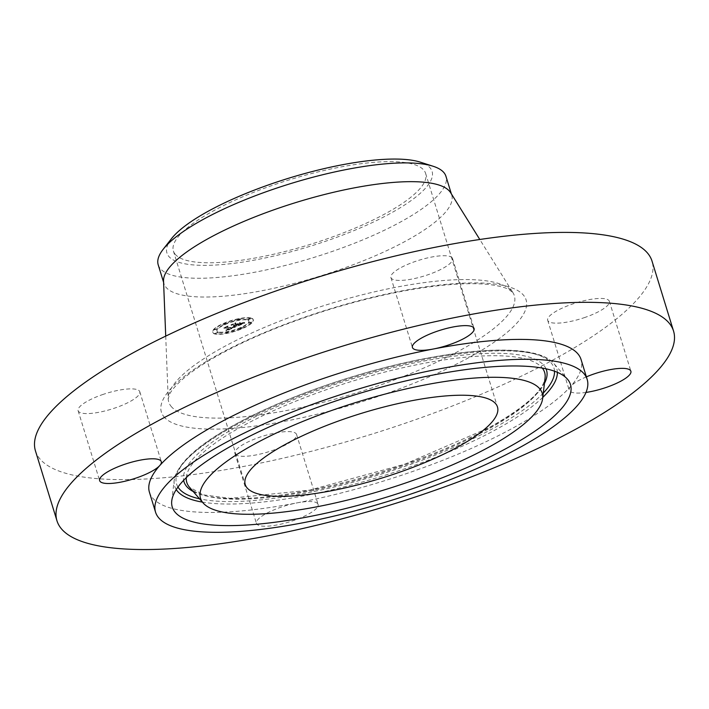 <?xml version="1.0" encoding="UTF-8"?>
<svg xmlns="http://www.w3.org/2000/svg" width="709" height="709" viewBox="0 0 709 709"><rect width="100%" height="100%" fill="white"/><g stroke="black" fill="none" stroke-linecap="round" stroke-linejoin="round"><path stroke-width="0.53" stroke-dasharray="3.54 2.66" d="M103.443 394.293A32.259 8.295 162.9 0 0 78.123 410.715A32.259 8.295 162.9 0 0 114.468 408.171A32.259 8.295 162.9 0 0 139.788 391.749A32.259 8.295 162.9 0 0 103.443 394.293M35.45 450.862A322.551 82.935 162.9 0 0 39.438 458.324A322.551 82.935 162.9 0 0 383.56 430.434A322.551 82.935 162.9 0 0 652.041 261.169M163.54 280.994A150.53 38.703 162.9 0 0 163.983 283.609A150.53 38.703 162.9 0 0 165.844 287.092A150.53 38.703 162.9 0 0 326.432 274.082A150.53 38.703 162.9 0 0 451.73 195.09A150.53 38.703 162.9 0 0 450.623 192.68M158.213 264.838A150.53 38.703 162.9 0 0 160.074 268.321A150.53 38.703 162.9 0 0 256.578 271.884A150.53 38.703 162.9 0 0 400.461 222.032A150.53 38.703 162.9 0 0 445.952 176.319M171.507 238.649A138.716 35.672 162.9 0 0 230.221 263.748A138.716 35.672 162.9 0 0 390.172 213.551A138.716 35.672 162.9 0 0 420.233 162.131M175.026 254.061A131.945 33.926 162.9 0 0 315.797 242.655A131.945 33.926 162.9 0 0 425.622 173.413A131.945 33.926 162.9 0 0 423.991 170.364A131.945 33.926 162.9 0 0 283.219 181.77A131.945 33.926 162.9 0 0 173.395 251.013A131.945 33.926 162.9 0 0 175.026 254.061M149.448 492.321A225.79 58.058 162.9 0 0 152.24 497.541A225.79 58.058 162.9 0 0 297 502.885A225.79 58.058 162.9 0 0 570.692 386.361A225.79 58.058 162.9 0 0 581.061 359.534M586.387 376.851A32.259 8.295 162.9 0 0 570.692 386.361A32.259 8.295 162.9 0 0 569.212 390.198A32.259 8.295 162.9 0 0 585.989 392.432M317.685 503.647A32.259 8.295 162.9 0 0 297 502.885A32.259 8.295 162.9 0 0 256.428 523.357A32.259 8.295 162.9 0 0 256.826 524.102A32.259 8.295 162.9 0 0 291.239 521.319A32.259 8.295 162.9 0 0 318.084 504.391A32.259 8.295 162.9 0 0 317.685 503.647M235.317 454.194A32.259 8.295 162.9 0 0 269.73 451.403A32.259 8.295 162.9 0 0 296.575 434.475A32.259 8.295 162.9 0 0 296.176 433.731A32.259 8.295 162.9 0 0 261.763 436.514A32.259 8.295 162.9 0 0 234.918 453.441A32.259 8.295 162.9 0 0 235.317 454.194M452.174 257.837A32.259 8.295 162.9 0 0 417.761 260.628A32.259 8.295 162.9 0 0 390.916 277.556A32.259 8.295 162.9 0 0 391.315 278.3A32.259 8.295 162.9 0 0 425.728 275.509A32.259 8.295 162.9 0 0 452.572 258.581A32.259 8.295 162.9 0 0 452.174 257.837M584.048 317.738A32.259 8.295 162.9 0 0 609.368 301.316A32.259 8.295 162.9 0 0 573.023 303.86A32.259 8.295 162.9 0 0 547.702 320.282A32.259 8.295 162.9 0 0 584.048 317.738M251.128 318.031A21.288 5.477 162.9 0 0 227.403 321.868A21.288 5.477 162.9 0 0 212.532 332.06A21.288 5.477 162.9 0 0 214.632 333.567A21.288 5.477 162.9 0 0 238.357 329.738A21.288 5.477 162.9 0 0 253.228 319.546A21.288 5.477 162.9 0 0 251.128 318.031M247.255 319.679A16.777 4.316 162.9 0 0 228.564 322.701A16.777 4.316 162.9 0 0 216.848 330.731A16.777 4.316 162.9 0 0 218.505 331.918A16.777 4.316 162.9 0 0 237.196 328.905A16.777 4.316 162.9 0 0 248.912 320.867A16.777 4.316 162.9 0 0 247.255 319.679M235.503 326.557L233.252 326.707L231.302 328.134L226.88 326.991L227.385 326.468L223.734 328.019L225.32 327.673L229.299 328.763L226.331 329.579L229.601 328.843L225.941 329.774L226.029 330.598L235.618 326.548L233.376 327.106L231.426 328.524L226.995 327.39L227.5 326.867L223.858 328.418L225.444 328.072L229.424 329.153L226.455 329.977L229.725 329.242L226.065 330.172L226.153 330.997L235.627 326.955M235.689 326.291L233.376 326.539L235.805 326.689M233.031 327.062L231.533 327.806L227.5 326.716L228.023 325.972L223.867 327.815L227.686 326.184L227.234 326.814L231.4 327.948L233.119 327L232.844 327.655L231.648 328.205L227.624 327.115L228.138 326.37L223.991 328.214L227.811 326.583L227.35 327.203L231.515 328.338L233.155 327.461M244.632 322.71L242.123 322.941L238.694 325.006L236.824 324.492L238.96 324.74L241.866 323.215L239.048 324.625L237.506 324.199L240.661 323.331L238.986 322.879L236.487 324.403L234.475 323.853L234.971 323.277L231.054 324.944L232.88 324.536L234.599 325.006L233.217 325.484L234.892 325.085L233.084 325.688L235.228 325.174L236.912 325.635L236.354 326.229L244.632 322.71L238.818 325.404L236.948 324.89L239.084 325.139L241.991 323.614L239.172 325.023L237.63 324.598L240.785 323.729L239.11 323.269L236.611 324.802L234.59 324.252L235.096 323.676L231.178 325.342L233.004 324.935L234.714 325.396L233.341 325.883L235.016 325.484L233.208 326.087L235.353 325.573L237.036 326.034L236.478 326.627L244.756 323.109M244.64 322.444L242.221 322.746L244.995 322.382L242.345 323.144L244.765 322.843M239.376 322.577L241.104 323.047L239.376 322.577L241.078 323.552L239.5 322.976M236.841 324.022L235.122 323.552L235.663 322.719L230.948 324.802L235.317 322.941L234.883 323.623L236.744 324.137L238.472 323.322L236.957 324.421L235.246 323.951L235.778 323.118L231.072 325.201L235.441 323.339L234.998 324.022L236.868 324.536L238.596 323.721L236.957 324.421M242.159 327.558L239.819 328.409L242.159 327.558M250.295 318.385L247.955 319.236L250.295 318.385M251.296 321.992L248.965 322.843L251.296 321.992M225.808 323.1L223.468 323.951L225.808 323.1M239.739 318.846L237.4 319.697L239.739 318.846M215.465 333.221L217.796 332.37L215.465 333.221M226.02 332.76L228.36 331.909L226.02 332.76M214.455 329.605L216.794 328.754L214.455 329.605M225.887 329.871L226.136 330.633M251.252 318.43A21.288 5.477 -17.1 0 1 253.352 319.936A21.288 5.477 -17.1 0 1 238.481 330.137A21.288 5.477 -17.1 0 1 214.756 333.966A21.288 5.477 -17.1 0 1 212.656 332.459A21.288 5.477 -17.1 0 1 227.518 322.267A21.288 5.477 -17.1 0 1 251.252 318.43M218.62 332.317A16.777 4.316 -17.1 0 1 216.972 331.13A16.777 4.316 -17.1 0 1 228.679 323.1A16.777 4.316 -17.1 0 1 247.379 320.078A16.777 4.316 -17.1 0 1 249.036 321.266A16.777 4.316 -17.1 0 1 237.32 329.304A16.777 4.316 -17.1 0 1 218.62 332.317M240.067 328.896L242.407 328.045L240.067 328.896M248.203 319.724L250.543 318.873L248.203 319.724M249.213 323.339L251.553 322.489L249.213 323.339M223.716 324.438L226.056 323.588L223.716 324.438M237.648 320.184L239.988 319.334L237.648 320.184M217.796 332.672L215.456 333.522L217.796 332.672M228.351 332.211L226.011 333.062L228.351 332.211M216.794 329.065L214.455 329.915L216.794 329.065M170.975 406.186A180.795 46.493 162.9 0 0 369.69 388.647A180.795 46.493 162.9 0 0 513.015 292.782A180.795 46.493 162.9 0 0 512.102 291.496A180.795 46.493 162.9 0 0 325.077 305.269A180.795 46.493 162.9 0 0 168.201 398.857A180.795 46.493 162.9 0 0 170.975 406.186M163.744 416.529A190.801 49.063 162.9 0 0 376.364 397.049A190.801 49.063 162.9 0 0 523.747 295.502A190.801 49.063 162.9 0 0 311.127 314.973A190.801 49.063 162.9 0 0 163.744 416.529M177.968 487.048A197.412 50.764 -17.1 0 1 236.23 424.035A197.412 50.764 -17.1 0 1 439.642 356.007A197.412 50.764 -17.1 0 1 554.509 371.215M543.289 393.07A197.412 50.764 -17.1 0 1 494.279 427.828A197.412 50.764 -17.1 0 1 199.53 498.817M176.24 489.573A199.885 51.394 -17.1 0 1 174.184 480.294A199.885 51.394 -17.1 0 1 235.078 425.524A199.885 51.394 -17.1 0 1 424.966 359.543A199.885 51.394 -17.1 0 1 553.835 363.495A199.885 51.394 -17.1 0 1 557.363 372.331M542.775 397.403A199.885 51.394 -17.1 0 1 496.362 429.362A199.885 51.394 -17.1 0 1 202.393 502.114M546.027 368.822A189.657 48.77 162.9 0 0 428.679 360.154A189.657 48.77 162.9 0 0 241.299 424.106A189.657 48.77 162.9 0 0 183.64 480.312M193.185 491.505A189.657 48.77 162.9 0 0 489.21 427.749A189.657 48.77 162.9 0 0 544.432 383.445M488.058 429.237A187.185 48.132 -17.1 0 1 310.232 491.027A187.185 48.132 -17.1 0 1 189.56 487.322L203.758 494.909L230.097 498.321L309.514 490.149L404.547 464.28L488.687 427.873C524.456 407.719 543.254 391.076 545.079 377.95A187.185 48.132 -17.1 0 1 488.058 429.237M186.29 477.627A187.185 48.132 -17.1 0 1 243.382 425.639A187.185 48.132 -17.1 0 1 422.342 363.637A187.185 48.132 -17.1 0 1 542.323 368.095M78.123 410.715L99.632 480.631M139.788 391.749L161.297 461.665M165.72 336.11L168.201 398.857L169.646 394.115C171.303 390.765 174.742 386.6 179.98 381.628C187.858 374.272 199.016 366.393 213.453 357.983C245.553 339.602 284.761 323.251 331.085 308.947C376.514 295.254 417.202 287.065 453.166 284.371C469.473 283.263 482.873 283.511 493.367 285.115C500.607 286.285 505.871 287.81 509.159 289.671L513.015 292.782L479.798 239.482M451.341 193.832L451.73 195.09M163.593 282.35L163.983 283.609M425.622 173.413L497.479 406.993M173.395 251.013L245.252 484.593M296.575 434.475L318.084 504.391M234.918 453.441L256.428 523.357M390.916 277.556L412.425 347.472M452.572 258.581L474.082 328.497M609.368 301.316L630.877 371.224M547.702 320.282L569.212 390.198M171.755 500.873L174.184 480.294C177.321 463.518 197.829 444.809 235.707 424.15C287.925 395.338 369.132 367.9 435.725 356.556C476.714 349.271 517.162 347.401 539.372 354.828C545.735 356.911 550.556 359.8 553.835 363.495L567.422 379.147"/><path stroke-width="1.06" d="M587.167 379.404L581.061 359.534A225.79 58.058 162.9 0 0 578.269 354.314A225.79 58.058 162.9 0 0 433.5 348.979A225.79 58.058 162.9 0 0 159.817 465.494A32.259 8.295 162.9 0 0 161.297 461.665A32.259 8.295 162.9 0 0 124.952 464.209A32.259 8.295 162.9 0 0 99.632 480.631A32.259 8.295 162.9 0 0 135.977 478.088A32.259 8.295 162.9 0 0 159.809 465.494A225.79 58.058 162.9 0 0 149.448 492.321L155.555 512.182A225.79 58.058 162.9 0 0 158.355 517.402A225.79 58.058 162.9 0 0 399.238 497.886A225.79 58.058 162.9 0 0 587.167 379.404A225.79 58.058 162.9 0 0 584.376 374.175A225.79 58.058 162.9 0 0 343.493 393.699A225.79 58.058 162.9 0 0 155.555 512.182M669.562 323.623A322.551 82.935 162.9 0 0 325.44 351.513A322.551 82.935 162.9 0 0 56.959 520.769A322.551 82.935 162.9 0 0 60.947 528.232A322.551 82.935 162.9 0 0 405.069 500.35A322.551 82.935 162.9 0 0 673.55 331.085A322.551 82.935 162.9 0 0 669.562 323.623M673.55 331.085L652.041 261.169A322.551 82.935 162.9 0 0 648.053 253.707A322.551 82.935 162.9 0 0 303.931 281.597A322.551 82.935 162.9 0 0 35.45 450.862L56.959 520.769M479.798 239.482L450.623 192.68A150.53 38.703 162.9 0 0 449.861 191.607A150.53 38.703 162.9 0 0 294.146 203.075A150.53 38.703 162.9 0 0 163.54 280.994L165.72 336.11M451.341 193.832L445.952 176.319A150.53 38.703 162.9 0 0 444.091 172.836A150.53 38.703 162.9 0 0 433.075 166.243A150.53 38.703 162.9 0 0 203.705 219.134A150.53 38.703 162.9 0 0 163.194 249.267A150.53 38.703 162.9 0 0 158.213 264.838L163.593 282.35M433.075 166.243L420.233 162.131A138.716 35.672 162.9 0 0 208.845 210.883A138.716 35.672 162.9 0 0 171.507 238.649L163.194 249.267M246.883 487.641A131.945 33.926 162.9 0 0 387.655 476.235A131.945 33.926 162.9 0 0 497.479 406.993A131.945 33.926 162.9 0 0 495.848 403.944A131.945 33.926 162.9 0 0 355.076 415.35A131.945 33.926 162.9 0 0 245.252 484.593A131.945 33.926 162.9 0 0 246.883 487.641M585.989 392.432A32.259 8.295 162.9 0 0 605.557 387.646A32.259 8.295 162.9 0 0 630.877 371.224A32.259 8.295 162.9 0 0 594.532 373.776A32.259 8.295 162.9 0 0 586.387 376.851M412.824 348.216A32.259 8.295 162.9 0 0 433.5 348.979A32.259 8.295 162.9 0 0 474.082 328.497A32.259 8.295 162.9 0 0 473.683 327.753A32.259 8.295 162.9 0 0 439.27 330.545A32.259 8.295 162.9 0 0 412.425 347.472A32.259 8.295 162.9 0 0 412.824 348.216M507.52 447.796A208.313 53.565 162.9 0 0 567.422 379.147A208.313 53.565 162.9 0 0 433.11 375.026A208.313 53.565 162.9 0 0 235.211 443.79A208.313 53.565 162.9 0 0 171.755 500.873A208.313 53.565 162.9 0 0 288.554 520.273A208.313 53.565 162.9 0 0 507.52 447.796M254.54 444.073A178.748 45.961 162.9 0 0 203.137 502.973A178.748 45.961 162.9 0 0 318.376 506.51A178.748 45.961 162.9 0 0 488.191 447.512A178.748 45.961 162.9 0 0 542.642 398.529A178.748 45.961 162.9 0 0 442.416 381.876A178.748 45.961 162.9 0 0 254.54 444.073M554.509 371.215A197.412 50.764 -17.1 0 1 543.289 393.07M557.363 372.331A199.885 51.394 -17.1 0 1 542.775 397.403M199.53 498.817A197.412 50.764 -17.1 0 1 177.968 487.048M202.393 502.114A199.885 51.394 -17.1 0 1 176.24 489.573M183.64 480.312A189.657 48.77 162.9 0 0 193.185 491.505M544.432 383.445A189.657 48.77 162.9 0 0 546.027 368.822M203.137 502.973L189.56 487.322A187.185 48.132 -17.1 0 1 186.29 477.627M542.323 368.095A187.185 48.132 -17.1 0 1 545.079 377.95L542.642 398.529"/></g></svg>
